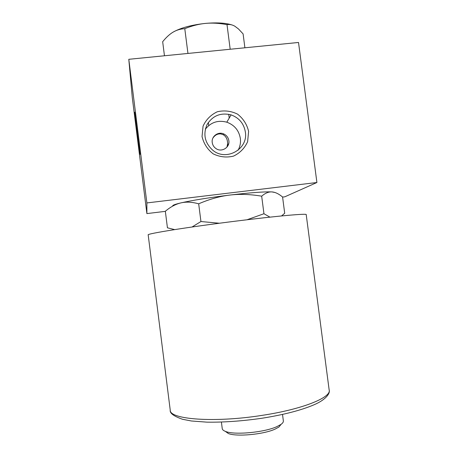 <?xml version="1.0" encoding="UTF-8"?>
<svg xmlns="http://www.w3.org/2000/svg" width="458" height="458" viewBox="0 0 458 458"><rect width="100%" height="100%" fill="white"/><g stroke="black" fill="none" stroke-linecap="round" stroke-linejoin="round"><path stroke-width="0.69" d="M236.878 221.002C277.949 215.873 307.913 213.268 306.213 214.653L329.13 389.781C331.998 397.223 303.082 409.223 261.89 415.4C213.875 422.997 169.357 419.356 170.233 410.133L148.186 234.897C146.033 233.815 188.954 226.928 236.878 221.002M282.517 414.421L283.347 420.839C283.542 421.95 282.752 423.14 280.972 424.417L276.804 426.661C264.318 432.426 234.622 435.192 225.708 431.499C223.578 430.72 222.422 429.776 222.244 428.665L222.227 428.568M225.279 431.339L228.359 433.526C236.586 436.949 263.625 434.436 275.069 429.129L278.893 427.056L281.098 424.326M281.561 215.941L284.699 213.256L282.58 197.003C278.756 193.82 275.206 192.125 271.92 191.913C268.651 191.69 265.239 193.11 261.678 196.179C250.217 194.249 239.557 193.883 229.693 195.079C219.834 196.253 209.495 199.161 198.68 203.81C191.971 201.961 186.017 201.663 180.836 202.911C175.62 204.154 170.456 206.936 165.338 211.264L167.433 227.809L174.647 229.607M247.028 219.76L263.951 213.731L269.939 217.144M263.951 213.731L261.678 196.179M192.045 226.996L200.942 221.529L219.382 223.241M200.942 221.529L198.68 203.81M165.349 211.35L146.886 213.594L146.875 202.934L316.907 182.507L284.807 196.814L282.592 197.083M172.821 206.054C172.111 205.396 174.779 204.348 180.836 202.911C192.486 200.278 208.774 197.667 229.693 195.079C250.314 192.663 264.392 191.61 271.92 191.913L274.943 192.492M316.907 182.507L298.519 42.468L128.795 59.305L132.276 97.502L146.886 213.594M128.795 59.305L146.875 202.934M248.602 131.354L247.618 141.711C244.658 148.215 239.958 153.018 233.511 156.121C226.521 157.781 219.748 157.031 213.199 153.865C207.44 149.388 203.724 143.617 202.041 136.547L203.06 126.133C206.071 119.612 210.817 114.826 217.292 111.763C224.288 110.155 231.032 110.945 237.536 114.128C243.244 118.599 246.931 124.341 248.602 131.354M140.028 154.386L134.721 112.199L140.028 154.386M245.356 131.996C243.891 123.574 239.139 117.866 231.095 114.878C220.722 112.393 212.718 115.622 207.073 124.559C202.917 134.32 204.795 142.856 212.695 150.167C226.075 161.72 248.402 149.182 245.356 131.996M238.086 150.235C240.095 146.554 240.845 142.621 240.341 138.425C238.956 130.433 234.439 125.017 226.807 122.189C218.077 119.899 210.92 122.246 205.327 129.225M228.851 140.692C230.008 147.384 221.735 152.588 216.124 148.673C213.926 147.201 212.626 145.163 212.237 142.558C211.207 136.415 218.174 131.246 223.79 133.959C226.653 135.328 228.336 137.572 228.851 140.692M212.907 138.058C215.002 135.007 217.659 133.633 220.876 133.936L223.298 134.755C225.639 136.169 227.025 138.408 227.454 141.47L227.706 143.406L226.973 147.092M244.898 47.787L243.101 33.898L238.463 28.94L234.857 26.226C232.338 24.738 229.721 24.205 227.008 24.635C219.302 23.175 212.146 22.763 205.539 23.392C198.938 24.011 192.016 25.774 184.78 28.671C180.412 28.917 176.507 30.079 173.061 32.152C170.038 33.972 167.044 36.6 164.079 40.041L162.67 41.712L164.456 55.767M184.78 28.671L187.946 53.437M227.008 24.635L230.185 49.246M172.3 32.627L173.061 32.152C180.767 27.824 191.593 24.904 205.539 23.392C216.869 22.413 225.685 22.934 231.977 24.955M170.233 410.133C169.649 413.19 173.771 416.242 182.587 419.293L191.421 420.988L207.005 422.156C223.87 422.396 242.196 421.091 261.976 418.246C283.645 414.793 300.906 410.345 313.759 404.895C326.142 399.685 330.212 393.21 329.205 390.273M221.409 422.099L222.244 428.665M278.893 427.056L280.972 424.417M228.359 433.526L225.708 431.499M226.807 122.189L231.095 114.878M223.298 134.755L223.79 133.959M208.321 122.492L208.716 125.584M227.706 143.406L227.987 145.587M205.545 128.406L205.602 128.853M228.719 114.265L229.212 118.084"/></g></svg>
